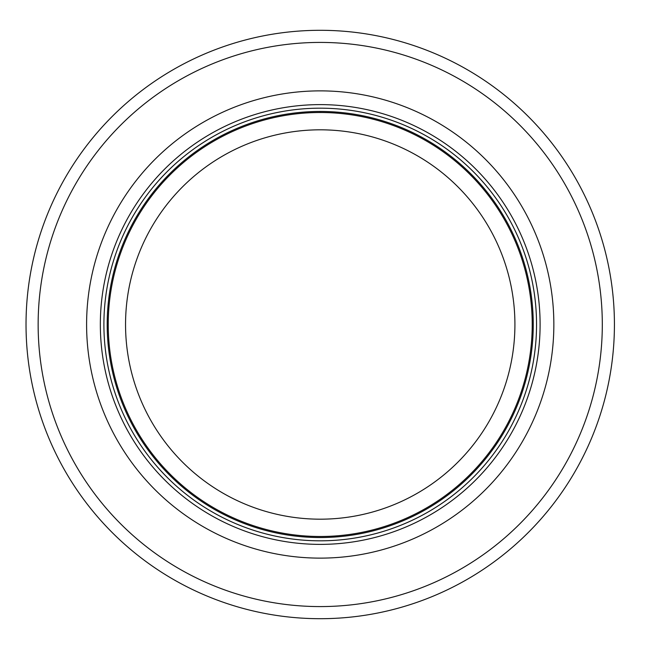 <?xml version="1.0" encoding="UTF-8"?>
<svg xmlns="http://www.w3.org/2000/svg" width="649" height="649" viewBox="0 0 649 649"><rect width="100%" height="100%" fill="white"/><g stroke="black" fill="none" stroke-linecap="round" stroke-linejoin="round"><path stroke-width="0.97" d="M532.221 324.5A211.996 211.996 0 0 0 214.227 140.906A211.996 211.996 0 0 0 214.227 508.094A211.996 211.996 0 0 0 532.221 324.5M536.545 324.5A216.32 216.32 0 0 0 212.069 137.158A216.32 216.32 0 0 0 212.069 511.842A216.32 216.32 0 0 0 536.545 324.5M553.848 324.5A233.624 233.624 0 0 0 203.413 122.174A233.624 233.624 0 0 0 203.413 526.826A233.624 233.624 0 0 0 553.848 324.5M614.425 324.5A294.192 294.192 0 0 0 173.129 69.719A294.192 294.192 0 0 0 173.129 579.281A294.192 294.192 0 0 0 614.425 324.5M514.917 324.5A194.692 194.692 0 0 1 222.883 493.102A194.692 194.692 0 0 1 222.883 155.898A194.692 194.692 0 0 1 514.917 324.5M533.259 324.5A213.034 213.034 0 0 0 213.708 140.006A213.034 213.034 0 0 0 213.708 508.994A213.034 213.034 0 0 0 533.259 324.5M540.106 324.5A219.881 219.881 0 0 0 210.284 134.075A219.881 219.881 0 0 0 210.284 514.925A219.881 219.881 0 0 0 540.106 324.5M602.304 324.5A282.08 282.08 0 0 0 179.189 80.208A282.08 282.08 0 0 0 179.189 568.792A282.08 282.08 0 0 0 602.304 324.5"/></g></svg>
